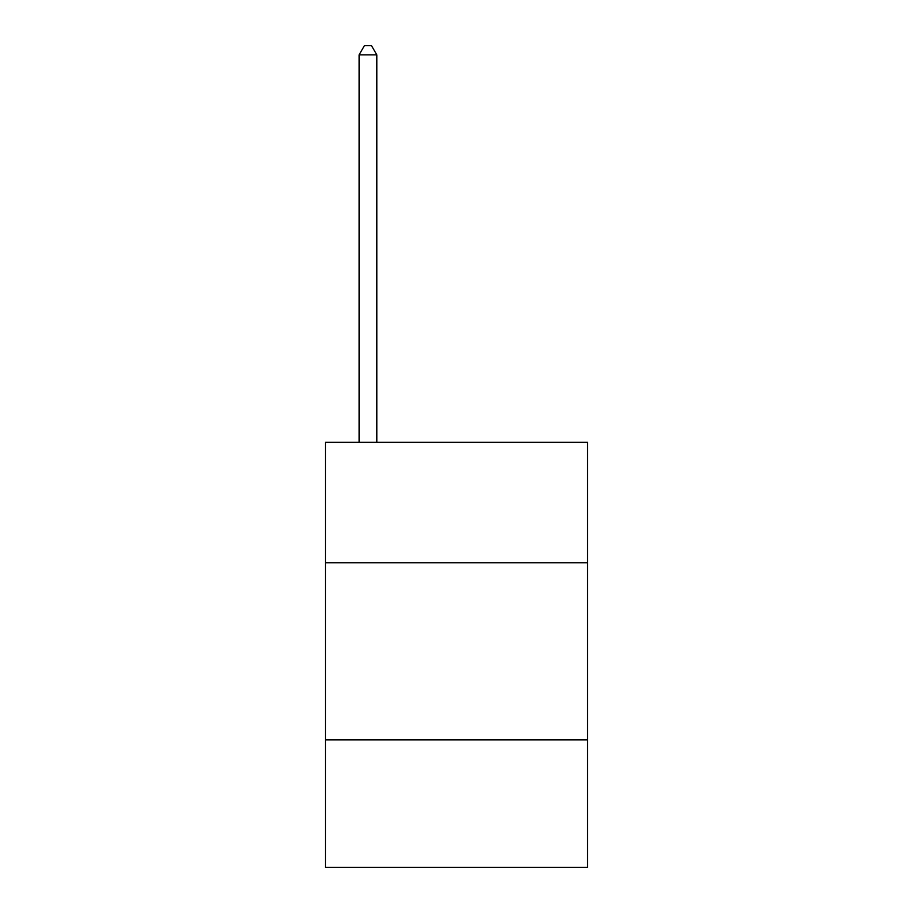 <?xml version="1.0" encoding="UTF-8"?>
<svg xmlns="http://www.w3.org/2000/svg" width="913" height="913" viewBox="0 0 913 913"><rect width="100%" height="100%" fill="white"/><g stroke="black" fill="none" stroke-linecap="round" stroke-linejoin="round"><path stroke-width="1.37" d="M587.55 562.75L587.55 442.337L325.45 442.337L325.45 562.75L587.55 562.75L587.55 867.35L325.45 867.35L325.45 562.75M587.55 739.85L325.45 739.85M376.807 442.337L376.807 54.86L359.106 54.86L359.106 442.337M359.106 54.86L364.413 45.65L371.5 45.65L376.807 54.86"/></g></svg>
